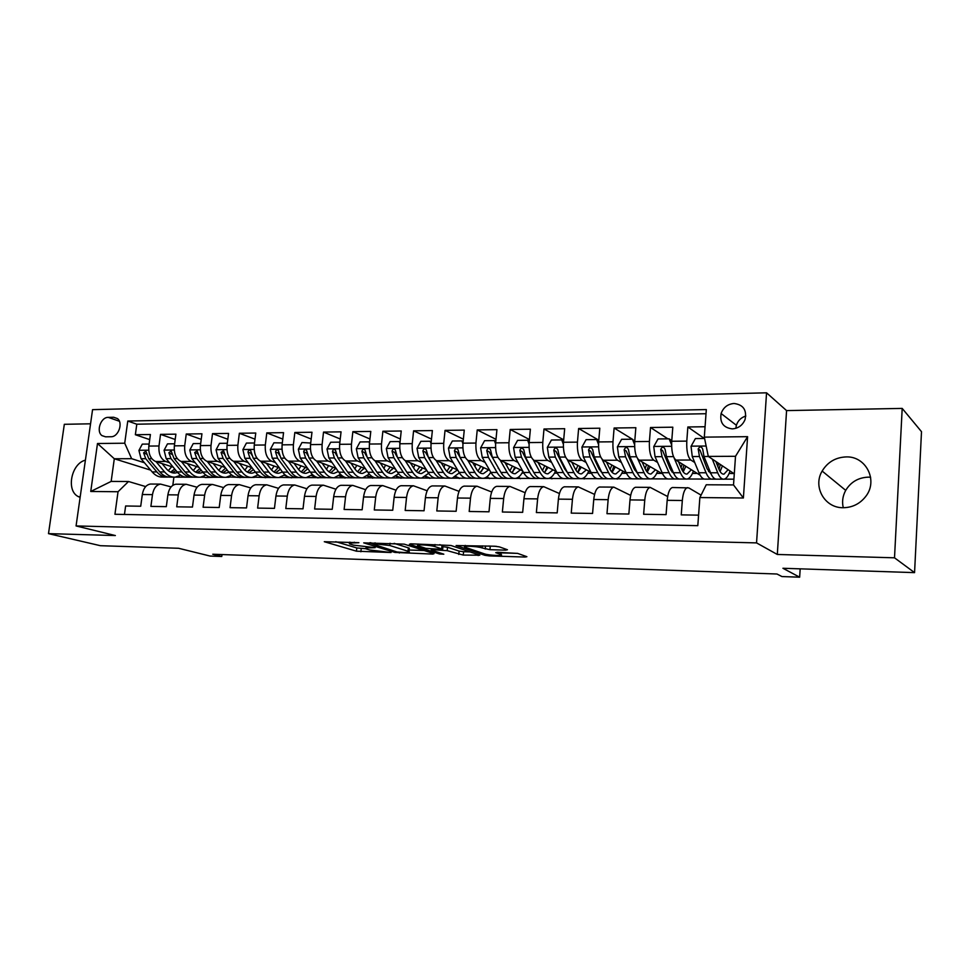<?xml version="1.0" encoding="UTF-8"?>
<svg xmlns="http://www.w3.org/2000/svg" width="970" height="970" viewBox="0 0 970 970"><rect width="100%" height="100%" fill="white"/><g stroke="black" fill="none" stroke-linecap="round" stroke-linejoin="round"><path stroke-width="1.45" d="M358.876 542.691L324.295 541.709L356.463 551.19L391.08 552.512L369.667 549.99L366.005 548.814C364.805 548.086 366.308 547.759 370.54 547.832L375.172 547.65L353.541 545.152L349.721 543.928C348.472 543.164 349.964 542.824 354.22 542.897L358.876 542.691M846.107 456.918C835.606 457.379 827.616 462.096 822.148 471.056C812.617 486.758 824.621 508.086 843.197 507.722C852.448 507.565 859.978 503.806 865.761 496.41C878.432 480.502 865.967 455.985 846.107 456.918M843.269 507.722C841.863 501.72 842.675 495.937 845.707 490.359C850.872 481.92 858.45 477.519 868.417 477.143L870.611 477.24M85.396 460.168C71.453 463.442 65.924 490.177 77.964 496.434L80.122 497.416M734.047 403.484C727.682 404.041 723.377 407.388 721.11 413.523C719.643 422.605 723.365 427.721 732.253 428.873C738.315 428.437 742.571 425.345 745.045 419.586C747.009 410.067 743.335 404.708 734.047 403.484M745.821 416.033C741.104 417.512 737.964 420.592 736.375 425.272L735.854 428.316M505.673 550.148L507.431 549.747L499.38 546.874L494.627 546.219L456.094 545.552L484.83 555.289L489.341 555.907L525.109 557.047L526.88 556.695L517.689 553.409L497.464 552.294L495.743 552.658L501.017 554.525C504.873 556.162 488.807 555.483 484.321 553.821L465.054 547.238C460.992 545.516 477.482 546.195 482.138 547.941L489.935 549.675L505.673 550.148L505.758 549.153M90.562 423.805L64.323 424.302L48.5 533.633L100.407 545.698L178.613 548.28L210.114 556.065L221.766 556.489L212.757 554.234L776.982 574.01L781.929 576.556L799.656 577.186L800.177 568.844M894.51 557.811L902.197 408.406L786.573 410.601L777.309 554.464L894.51 557.811L914.564 572.627L782.935 568.274L799.656 577.186M777.309 554.464L756.552 542.897L76.072 525.946L92.562 409.655L766.555 392.814L756.552 542.897M48.5 533.633L115.357 535.549L76.072 525.946M404.211 544.146L363.714 542.861L394.899 552.415L432.79 554.088L434.063 553.676L404.211 544.146M410.649 543.818L450.953 545.479L479.81 555.204L463.26 555.07L447.182 550.657L432.717 549.735L431.153 550.075L443.811 554.185L439.592 553.979L409.388 544.291L410.649 543.818M902.197 408.406L921.5 431.674L914.564 572.627M705.057 426.739L687.851 426.982L704.317 438.488M694.726 462.508L690.846 460.022C687.766 457.064 686.408 450.759 686.796 441.12L671.725 441.253L672.804 427.188L650.518 427.503L667.894 438.852M657.587 462.46L653.707 460.132C650.446 457.209 649.015 450.989 649.415 441.459L634.719 441.605L635.847 427.709L614.119 428.012L632.343 439.204M621.382 462.423L617.49 460.229C614.071 457.343 612.567 451.195 612.967 441.799L598.648 441.932L599.812 428.207L578.629 428.51L598.793 440.21M586.062 462.411L582.17 460.326C578.593 457.476 577.017 451.414 577.441 442.126L563.473 442.259L564.673 428.704L544 428.995L563.679 439.822M551.603 462.399L547.711 460.423C543.988 457.61 542.351 451.62 542.776 442.441L529.147 442.575L530.384 429.189L510.22 429.467L529.426 439.531M517.98 462.399L514.076 460.507C510.232 457.731 508.522 451.814 508.959 442.757L495.658 442.878L496.931 429.649L477.24 429.928L495.997 439.325M485.145 462.411L481.241 460.604C477.264 457.852 475.506 452.008 475.943 443.06L462.957 443.181L464.266 430.11L445.048 430.377L463.357 439.167M453.087 462.423L449.183 460.689C445.084 457.973 443.266 452.202 443.714 443.351L431.044 443.472L432.377 430.559L413.596 430.825L431.492 439.07M421.768 462.447L417.876 460.774C413.656 458.095 411.789 452.384 412.238 443.642L399.858 443.763L401.228 430.995L382.883 431.25L400.367 439.01M391.177 462.46L387.272 460.859C382.956 458.216 381.028 452.566 381.501 443.933L369.4 444.042L370.795 431.42L352.862 431.674L369.958 438.986M361.276 462.496L357.372 460.944C352.959 458.325 350.982 452.747 351.455 444.212L339.633 444.308L341.052 431.844L323.531 432.087L340.24 438.998M332.043 462.52L328.151 461.029C323.64 458.434 321.616 452.917 322.101 444.478L310.533 444.587L311.976 432.244L294.844 432.487L311.188 439.034M303.464 462.544L299.572 461.102C294.965 458.543 292.904 453.087 293.389 444.745L282.088 444.842L283.555 432.644L266.798 432.887L282.779 439.095M275.504 462.581L271.624 461.174C266.932 458.652 264.834 453.257 265.319 445L254.261 445.097L255.753 433.032L239.36 433.263L255.001 439.167M248.15 462.617L244.282 461.259C239.505 458.749 237.371 453.414 237.868 445.254L227.053 445.351L228.556 433.42L212.515 433.638L227.817 439.264M221.39 462.654L217.522 461.332C212.672 458.858 210.502 453.572 210.999 445.497L200.414 445.594L201.942 433.796L186.252 434.014L201.226 439.374M195.2 462.69L191.333 461.405C186.422 458.955 184.215 453.73 184.712 445.739L174.357 445.836L175.897 434.16L160.535 434.366L158.983 445.982C158.474 453.887 160.717 459.053 165.7 461.465L169.556 462.726M175.194 439.483L160.535 434.366M124.463 514.452L125.627 505.988L140.723 506.231L142.311 494.518C143.451 488.262 146.155 484.77 150.423 484.042L151.356 484.042M171.108 486.904L160.559 484.103C156.303 484.83 153.612 488.346 152.472 494.627L150.896 506.401L166.319 506.643L167.883 494.809C169.01 488.48 171.69 484.939 175.91 484.212L176.819 484.212M197.104 487.243L186.252 484.285C182.057 485.012 179.401 488.565 178.274 494.918L176.722 506.813L192.472 507.055L194.024 495.088C195.14 488.698 197.771 485.121 201.93 484.382L202.839 484.394M223.658 487.595L212.503 484.454C208.368 485.194 205.749 488.783 204.634 495.209L203.094 507.225L219.208 507.492L220.736 495.391C221.827 488.916 224.434 485.315 228.532 484.563L229.417 484.563M250.793 487.958L239.323 484.636C235.249 485.388 232.667 489.013 231.575 495.512L230.06 507.662L246.525 507.928L248.029 495.694C249.12 489.147 251.679 485.497 255.704 484.745L256.577 484.745M278.548 488.359L266.75 484.818C262.737 485.582 260.202 489.244 259.123 495.815L257.62 508.098L274.449 508.365L275.941 495.997C277.008 489.389 279.53 485.691 283.483 484.927L284.343 484.927M306.92 488.771L294.771 485C290.842 485.776 288.345 489.486 287.278 496.131L285.798 508.547L303.016 508.826L304.483 496.313C305.538 489.632 307.999 485.897 311.891 485.121L312.74 485.121M335.947 489.219L323.434 485.194C319.579 485.97 317.129 489.729 316.087 496.446L314.632 509.007L332.237 509.298L333.68 496.64C334.711 489.874 337.136 486.091 340.943 485.303L341.767 485.315M365.654 489.692L352.753 485.388C348.97 486.176 346.569 489.971 345.55 496.773L344.12 509.48L362.137 509.771L363.556 496.967C364.562 490.129 366.939 486.297 370.661 485.509L371.474 485.509M396.051 490.202L382.738 485.582C379.052 486.382 376.7 490.226 375.693 497.101L374.287 509.965L392.741 510.256L394.123 497.307C395.117 490.383 397.433 486.516 401.071 485.703L401.859 485.715M427.164 490.759L413.438 485.788C409.837 486.6 407.545 490.493 406.551 497.44L405.181 510.462L424.06 510.766L425.418 497.658C426.4 490.65 428.655 486.734 432.196 485.921L432.972 485.921M459.028 491.353L444.854 485.994C441.35 486.819 439.119 490.747 438.149 497.792L436.803 510.96L456.142 511.275L457.476 498.01C458.422 490.917 460.617 486.952 464.072 486.128L464.812 486.128M491.681 492.008L477.022 486.212C473.627 487.049 471.444 491.026 470.511 498.156L469.189 511.481L489.001 511.796L490.299 498.374C491.22 491.196 493.354 487.183 496.701 486.346L497.428 486.346M525.134 492.724L509.977 486.431C506.679 487.279 504.57 491.305 503.66 498.519L502.375 512.014L522.672 512.342L523.933 498.75C524.831 491.475 526.904 487.413 530.129 486.564L530.832 486.576M559.411 493.524L543.733 486.661C540.545 487.51 538.508 491.596 537.622 498.895L536.374 512.56L557.192 512.887L558.405 499.126C559.278 491.766 561.278 487.655 564.382 486.794L565.061 486.794M594.574 494.409L578.326 486.891C575.258 487.752 573.306 491.887 572.445 499.283L571.233 513.118L592.573 513.457L593.749 499.514C594.598 492.069 596.514 487.898 599.496 487.025L600.151 487.037M630.645 495.403L613.792 487.122C610.857 488.007 608.966 492.19 608.141 499.671L606.977 513.688L628.851 514.039L630.003 499.914C630.803 492.372 632.646 488.152 635.495 487.267L636.114 487.267M667.651 496.531L650.155 487.364C647.354 488.262 645.559 492.493 644.759 500.083L643.631 514.27L666.087 514.633L667.178 500.326C667.954 492.687 669.7 488.407 672.428 487.51L673.01 487.522M671.725 441.253C671.337 450.856 672.719 457.125 675.884 460.071L700.146 475.227M706.378 479.119L721.195 479.168M634.719 441.605C634.331 451.074 635.786 457.258 639.109 460.168L662.74 474.015M671.228 478.986L685.741 479.047M671.01 470.523L672.392 471.359M598.648 441.932C598.235 451.28 599.775 457.391 603.255 460.265L626.377 473.045M636.902 478.853L651.112 478.901M634.695 469.953L636.429 470.935M563.473 442.259C563.049 451.499 564.649 457.525 568.287 460.362L590.948 472.232M603.376 478.731L632.016 478.792M599.302 469.48L600.757 470.268M616.483 478.671L617.272 479.095M529.147 442.575C528.723 451.693 530.384 457.658 534.155 460.459L556.392 471.529M570.699 478.646L597.229 478.671M564.795 469.092L565.959 469.686M582.921 478.295L584.243 478.962M495.658 442.878C495.221 451.899 496.943 457.779 500.847 460.544L522.672 470.911M538.423 478.404L563.267 478.537M533.573 472.087L531.996 469.189M550.038 477.919L551.954 478.84M462.957 443.181C462.52 452.093 464.303 457.913 468.328 460.641L489.741 470.377M514.124 478.404L509.262 478.38C506.195 478.646 503.43 476.67 500.957 472.451L492.348 457.331L490.493 449.692C488.832 447.764 487.583 448.091 486.758 450.65L488.431 457.355L497.064 472.451C499.55 476.658 502.327 478.634 505.406 478.368L530.117 478.416M498.24 468.474L498.847 468.752M517.871 477.543L520.405 478.719M431.044 443.472C430.583 452.275 432.426 458.022 436.573 460.726L457.585 469.904M476.816 478.295L497.731 478.295M486.394 477.204L489.559 478.598M399.858 443.763C399.397 452.457 401.289 458.143 405.545 460.811L426.182 469.48M446.806 478.149L466.097 478.174M455.597 476.876L459.392 478.489M369.4 444.042C368.927 452.638 370.879 458.264 375.232 460.895L395.493 469.104M417.536 478.04L435.19 478.064M425.478 476.561L429.88 478.38M339.633 444.308C339.161 452.82 341.149 458.373 345.611 460.98L365.508 468.765M388.897 477.931L404.975 477.955M396.002 476.282L401.01 478.258M310.533 444.587C310.06 452.99 312.085 458.483 316.644 461.053L336.19 468.474M360.864 477.822L375.426 477.846M367.169 476.015L372.747 478.149M282.088 444.842C281.603 453.16 283.676 458.592 288.32 461.138L307.514 468.195M333.522 477.761L346.532 477.737M338.954 475.761L345.09 478.052M254.261 445.097C253.776 453.317 255.886 458.689 260.615 461.211L279.481 467.952M306.484 477.604L318.269 477.628M311.334 475.53L318.014 477.943M227.053 445.351C226.556 453.487 228.702 458.798 233.503 461.283L252.054 467.734M279.857 477.398L291.521 477.604M284.283 475.312L287.084 476.294M290.576 477.519L291.497 477.846M200.414 445.594C199.917 453.645 202.1 458.895 206.986 461.356L225.21 467.528M253.691 477.167L265.55 477.47M257.802 475.106L258.735 475.421M264.81 477.507L265.513 477.737M174.357 445.836C173.848 453.79 176.067 458.992 181.014 461.429L198.947 467.346M228.023 476.949L240.099 477.373M239.25 477.373L240.063 477.64M105.536 436.815L110.956 436.742C118.352 437.118 123.42 422.993 117.479 418.591L113.672 417.258L108.252 417.367C100.795 417.076 95.86 431.407 101.983 435.627L105.536 436.815M704.305 437.13L747.591 436.67L743.384 497.998L699.867 497.561L706.233 484.77L733.514 484.927L735.515 456.3L708.294 456.409L704.305 437.13L706.318 409.57L127.773 421.041L124.718 443.217L131.641 458.689L144.445 462.763M699.867 497.561L697.806 525.667L114.933 514.27L118.037 491.741L90.743 491.475L97.497 443.508L124.718 443.217M701.08 495.136L688.773 487.898L672.428 487.51M214.297 477.276L205.288 477.507L202.839 476.719M706.014 413.717L136.794 424.205L135.363 434.73L150.398 434.512L148.846 446.067C148.337 453.948 150.58 459.089 155.6 461.502L173.23 467.176M687.463 487.619C684.796 488.516 683.086 492.808 682.322 500.496L681.243 514.876L698.582 515.155M184.712 445.739L186.252 434.014M210.999 445.497L212.515 433.638M237.868 445.254L239.36 433.263M265.319 445L266.798 432.887M293.389 444.745L294.844 432.487M322.101 444.478L323.531 432.087M351.455 444.212L352.862 431.674M381.501 443.933L382.883 431.25M412.238 443.642L413.596 430.825M443.714 443.351L445.048 430.377M475.943 443.06L477.24 429.928M508.959 442.757L510.22 429.467M542.776 442.441L544 428.995M577.441 442.126L578.629 428.51M612.967 441.799L614.119 428.012M649.415 441.459L650.518 427.503M686.796 441.12L687.851 426.982M708.294 456.409L734.29 473.833M167.664 470.135L168.586 470.438M189.853 477.191L173.012 477.131M131.641 458.689L114.302 458.761L111.162 481.411L128.525 481.508L118.037 491.741M150.665 470.135L114.302 458.761L97.497 443.508M145.682 486.588L128.525 481.508M786.573 410.601L766.555 392.814M221.766 556.489L222.009 554.561M173.86 477.385L172.818 485.352M687.33 478.998L704.22 479.059M651.319 478.865L667.675 478.925M505.697 478.331L507.237 478.331M473.99 478.21L475.833 478.21M442.999 478.089L444.696 478.101M412.699 477.98L414.263 477.992M383.077 477.87L384.508 477.87M354.111 477.761L355.42 477.774M325.774 477.652L326.975 477.664M298.057 477.555L299.136 477.555M270.921 477.458L271.891 477.458M279.275 477.482L280.136 477.482M244.367 477.349L245.228 477.361M252.539 477.385L254.358 477.398M218.359 477.264L219.123 477.264M226.362 477.288L229.102 477.301M192.897 477.167L193.551 477.167M200.729 477.191L204.343 477.204M724.25 479.144L733.914 479.18M149.719 439.616L135.363 434.73M136.794 424.205L127.773 421.041M285.98 475.579L284.574 475.082M315.153 476.585L311.612 475.3M345.126 477.725L339.245 475.53M372.783 477.834L367.46 475.785M401.046 477.943L396.306 476.052M429.916 478.04L425.781 476.343M459.428 478.149L455.912 476.658M489.595 478.271L486.71 476.985M490.25 473.069L491.305 473.069M520.441 478.38L518.198 477.337M521.993 473.117L523.897 473.13M551.991 478.501L550.39 477.725M554.488 473.178L557.277 473.19M584.267 478.622L583.297 478.125M587.747 473.239L591.47 473.251M621.806 473.299L626.511 473.311M656.702 473.372L661.649 473.372M692.459 473.433L697.284 473.445M729.101 473.493L733.805 473.505M111.162 481.411L90.743 491.475M747.591 436.67L735.515 456.3M743.384 497.998L733.514 484.927M335.753 541.684L356.814 547.953L365.787 548.693M409.097 550.026L424.096 550.487M370.795 543.382L397.009 551.991L404.211 552.536C408.612 552.621 410.189 552.294 408.94 551.542L389.794 545.504L370.795 543.382L370.879 542.691M408.224 549.165L409.291 548.208L408.37 547.856L408.018 551.19M394.123 543.358L408.37 547.856M470.038 551.906L463.599 551.712L463.26 555.07M442.15 546.595L447.522 547.25L459.101 551.093L463.599 551.712M434.79 546.583C430.013 544.897 414.287 544.194 418.106 545.831L425.818 548.365L440.332 549.287L441.908 548.935L434.79 546.583L434.996 544.522M441.968 545.831L441.665 548.838M439.737 544.655L442.017 545.407M488.48 546.037L496.446 546.34M501.175 552.864L517.592 553.373M149.113 444.054L142.275 444.127L138.928 450.432L141.038 458.713L152.157 471.905C155.358 475.591 158.935 477.313 162.887 477.094L165.918 477.094M168.295 470.68L171.69 466.679M156.012 461.635L164.585 471.917C167.774 475.627 171.326 477.361 175.243 477.131L180.687 475.191M162.038 463.575L166.27 468.668C168.925 471.772 171.884 473.214 175.158 473.02L177.607 472.475M173.606 477.131L170.538 477.119C166.597 477.349 163.045 475.615 159.856 471.917L148.774 458.689L145.852 451.123L143.608 452.844L145.767 458.701L156.861 471.905C160.062 475.603 163.627 477.337 167.567 477.107L168.234 477.034M174.709 468.971L170.635 472.172M172.114 472.717L176.043 470.595M146.797 454.251L143.608 452.844M174.624 443.799L167.483 443.872L164.088 450.25L166.173 458.616L177.146 471.941C180.311 475.664 183.839 477.41 187.743 477.179L190.896 477.191M193.285 470.535L196.51 466.546M181.366 461.538L189.841 471.966C192.981 475.7 196.486 477.458 200.353 477.228L205.943 475.118M187.319 463.502L191.502 468.68C194.121 471.808 197.043 473.275 200.269 473.081L203.009 472.39M198.741 477.228L195.552 477.216C191.672 477.446 188.156 475.688 185.003 471.953L174.066 458.592L171.205 450.965L168.877 452.687L171.011 458.604L181.96 471.953C185.112 475.676 188.629 477.434 192.521 477.204L193.224 477.119M199.917 468.558L195.673 472.147M197.189 472.742L201.323 470.317M172.211 454.53L168.877 452.687M200.681 443.545L193.236 443.617L189.793 450.056L191.842 458.519L202.669 471.978C205.785 475.749 209.265 477.507 213.109 477.276L216.395 477.288M218.808 470.353L221.839 466.388M207.253 461.453L215.631 472.002C218.723 475.785 222.178 477.555 225.998 477.325L231.721 475.021M213.121 463.442L217.268 468.68C219.85 471.844 222.724 473.324 225.913 473.13L228.944 472.281M224.397 477.313L221.087 477.301C217.256 477.543 213.8 475.773 210.696 471.99L199.917 458.483L197.104 450.82L194.679 452.517L196.789 458.495L207.58 471.99C210.684 475.761 214.164 477.531 217.995 477.301L218.735 477.204M225.634 468.073L221.245 472.111M222.797 472.766L227.138 469.989M198.159 454.736L197.65 453.536L194.679 452.517M227.307 443.278L219.535 443.351L216.055 449.862L218.068 458.41L228.738 472.026C231.806 475.821 235.237 477.616 239.02 477.373L242.427 477.385M244.864 470.147L247.702 466.218M233.709 461.356L241.979 472.038C245.022 475.87 248.417 477.664 252.176 477.422L258.056 474.9M239.493 463.369L243.591 468.692C246.125 471.893 248.963 473.384 252.091 473.178L255.413 472.147M250.612 477.422L247.156 477.398C243.397 477.64 239.978 475.858 236.922 472.038L226.313 458.386L223.573 450.674L221.051 452.347L223.124 458.398L233.746 472.026C236.813 475.846 240.233 477.628 244.004 477.398L244.792 477.288M251.824 467.649L247.35 472.075M248.926 472.79L253.485 469.613M224.664 454.894L223.973 453.378L221.051 452.347M254.528 442.999L246.416 443.084L242.888 449.668L244.864 458.313L255.365 472.063C258.384 475.906 261.754 477.713 265.477 477.47L269.017 477.482M271.479 469.904L274.11 466.036M260.748 461.259L268.884 472.087C271.879 475.955 275.225 477.761 278.911 477.519L284.962 474.754M266.423 463.284L270.472 468.692C272.97 471.929 275.759 473.445 278.839 473.239L282.464 471.978M277.371 477.519L273.795 477.507C270.084 477.749 266.738 475.93 263.731 472.075L253.291 458.276L250.612 450.529C249.205 449.74 248.32 450.286 247.993 452.178L250.03 458.289L260.481 472.075C263.488 475.93 266.859 477.737 270.569 477.495L271.406 477.385M278.329 467.54L274.025 472.026M275.638 472.802L280.391 469.177M251.739 455.003L250.866 453.22L247.993 452.178M282.318 442.938L273.892 442.805L270.315 449.462L272.255 458.204L282.561 472.111C285.532 475.991 288.842 477.81 292.503 477.567L296.177 477.592M298.675 469.625L301.076 465.83M288.369 461.15L296.383 472.135C299.33 476.04 302.604 477.87 306.241 477.628L312.449 474.572M293.958 463.211L297.948 468.704C300.397 471.966 303.137 473.493 306.156 473.287L310.085 471.759M304.725 477.616L301.003 477.604C297.366 477.846 294.068 476.015 291.121 472.123L280.863 458.167L278.269 450.383C276.814 449.51 275.892 450.056 275.529 452.008L277.529 458.179L287.799 472.111C290.757 476.015 294.055 477.834 297.705 477.592L298.59 477.47M305.404 467.419L301.27 471.966M302.907 472.814L307.866 468.68M279.433 455.148L278.354 453.051L275.529 452.008M310.715 443.06L301.973 442.526L298.348 449.255L300.251 458.095L310.364 472.147C313.274 476.076 316.523 477.919 320.124 477.676L323.944 477.689M326.453 469.286L328.636 465.6M328.151 461.029L316.644 461.053L324.501 472.172C327.375 476.124 330.6 477.98 334.153 477.725L340.531 474.342M322.088 463.126L326.029 468.716C328.43 472.014 331.109 473.554 334.08 473.348L338.312 471.517M332.674 477.725L328.806 477.713C325.229 477.955 322.004 476.112 319.106 472.172L309.054 458.058L306.532 450.25C305.041 449.28 304.095 449.813 303.683 451.826L305.647 458.07L315.711 472.16C318.621 476.1 321.858 477.943 325.435 477.701L326.369 477.555M333.062 467.285L329.109 471.881M330.782 472.826L335.79 468.316M307.745 455.342L306.459 452.893L303.683 451.826M339.767 443.181L339.439 442.15L330.697 442.235L327.011 449.037L328.878 457.973L338.785 472.196C341.634 476.173 344.823 478.028 348.339 477.786L352.316 477.798M354.85 468.886L356.79 465.357M345.502 460.932L353.238 472.22C356.051 476.209 359.203 478.089 362.683 477.834L369.243 474.075M350.861 463.029L354.741 468.716C357.081 472.05 359.712 473.615 362.622 473.408L367.145 471.214M361.24 477.834L357.215 477.81C353.723 478.064 350.558 476.197 347.721 472.208L337.887 457.937L335.45 450.128C333.922 449.049 332.928 449.546 332.467 451.644L334.383 457.961L344.253 472.208C347.102 476.185 350.267 478.052 353.771 477.798L354.765 477.64M363.617 468.983L363.98 468.17M361.325 467.128L357.566 471.784M359.276 472.826L364.114 468.231M336.736 455.597L335.196 452.711L332.467 451.644M369.485 443.302L369.012 441.847L360.064 441.944L356.329 448.819L358.16 457.864L367.848 472.244C370.637 476.258 373.753 478.137 377.197 477.895L381.319 477.907M383.89 468.401L385.563 465.079M375.038 460.811L382.616 472.269C385.381 476.306 388.461 478.198 391.868 477.943L398.609 473.736M380.288 462.945L384.096 468.728C386.387 472.099 388.958 473.675 391.795 473.469L396.621 470.85M390.437 477.943L386.266 477.919C382.847 478.174 379.755 476.294 376.99 472.257L367.363 457.828L365.035 450.007C363.459 448.795 362.428 449.28 361.919 451.45L363.798 457.84L373.438 472.257C376.214 476.282 379.318 478.161 382.75 477.907L383.793 477.737M392.086 469.613L392.801 468.013M390.219 466.97L386.654 471.662M388.412 472.814L393.08 468.122M366.417 455.961L364.575 452.541L361.919 451.45M369.012 441.847L369.618 442.102M399.895 443.423L399.264 441.544L390.122 441.641L386.327 448.601L388.109 457.743L397.567 472.293C400.295 476.355 403.338 478.258 406.697 478.004L410.977 478.016M413.559 467.843L414.978 464.775M405.254 460.677L412.686 472.317C415.366 476.403 418.373 478.307 421.695 478.052L428.631 473.324M410.383 462.836L414.117 468.728C416.36 472.147 418.858 473.748 421.635 473.53L426.764 470.401M420.313 478.052L415.972 478.028C412.638 478.295 409.619 476.379 406.915 472.305L397.53 457.707L395.311 449.898C393.699 448.552 392.62 449.001 392.05 451.256L393.868 457.719L403.29 472.305C406.006 476.367 409.025 478.283 412.371 478.016L413.487 477.822M421.21 470.207L422.265 467.831M419.755 466.788L416.409 471.517M418.203 472.802L422.69 468.013M396.9 456.543L394.644 452.359L392.05 451.256M399.264 441.544L400.064 441.896M431.032 443.557L430.231 441.241L420.871 441.326L417.027 448.37L418.749 457.622L427.976 472.341C430.619 476.452 433.59 478.368 436.864 478.113L441.314 478.125M443.896 467.2L445.06 464.436M436.161 460.52L443.435 472.366C446.054 476.5 448.977 478.428 452.214 478.174L459.343 472.814M441.168 462.738L444.842 468.74C447.012 472.196 449.45 473.809 452.153 473.59L457.561 469.892M450.868 478.161L446.358 478.149C443.108 478.404 440.174 476.476 437.543 472.354L428.4 457.585L426.291 449.813C424.654 448.298 423.514 448.71 422.884 451.062L424.654 457.597L433.832 472.354C436.464 476.464 439.422 478.392 442.684 478.137L443.848 477.907M451.026 470.777L452.396 467.637M449.971 466.57L446.843 471.335M435.966 469.807L425.406 452.178L422.884 451.062M448.673 472.778L452.978 467.892M430.231 441.241L431.226 441.689M462.908 443.69L461.938 440.913L452.347 441.01L448.443 448.14L450.128 457.5L459.089 472.39C461.659 476.549 464.545 478.489 467.734 478.222L472.354 478.246M474.924 466.424L475.821 464.048M467.807 460.362L474.912 472.414C477.458 476.597 480.295 478.549 483.436 478.283C486.2 477.919 488.65 475.882 490.771 472.172M472.693 462.617L476.282 468.74C478.392 472.244 480.756 473.881 483.387 473.651L488.65 469.88M482.126 478.283L477.446 478.258C474.294 478.525 471.432 476.573 468.874 472.402L459.998 457.464L458.022 449.74C456.361 448.031 455.172 448.407 454.445 450.856L456.167 457.476L465.079 472.402C467.637 476.561 470.511 478.513 473.687 478.246L474.912 477.992M481.556 471.299L483.205 467.407M480.865 466.34L477.967 471.105M467.964 470.874L456.906 451.996L454.445 450.856M479.847 472.742L483.957 467.746M461.938 440.913L463.126 441.483M495.573 443.848L494.397 440.586L484.576 440.695L480.623 447.897L482.236 457.379L490.929 472.438C493.427 476.646 496.228 478.61 499.32 478.343L504.121 478.368M506.655 465.527L507.298 463.611M500.205 460.168L507.14 472.463C509.602 476.694 512.354 478.671 515.397 478.404C518.283 477.992 520.793 475.664 522.927 471.396M504.946 462.496L508.462 468.752C510.511 472.293 512.803 473.942 515.337 473.712L520.466 469.868M512.815 471.796L514.73 467.14M512.475 466.073L509.832 470.826M500.435 471.541L489.147 451.802L486.758 450.65M511.76 472.681L515.652 467.588M494.397 440.586L495.803 441.289M529.038 444.017L527.656 440.259L517.592 440.356L513.567 447.655L515.131 457.246L523.533 472.487C525.958 476.743 528.662 478.731 531.657 478.465L536.64 478.489M539.102 464.448L539.502 463.114M533.367 459.938L540.132 472.511C542.509 476.791 545.164 478.804 548.111 478.525C550.972 478.101 553.458 475.615 555.543 471.105M537.986 462.363L541.418 468.765C543.394 472.341 545.601 474.015 548.062 473.784L553.033 469.856M546.874 478.525L541.83 478.501C538.871 478.78 536.192 476.779 533.803 472.511L525.485 457.209L523.764 449.668C522.102 447.497 520.805 447.764 519.859 450.444L521.472 457.222L529.814 472.499C532.215 476.767 534.906 478.756 537.877 478.489L539.247 478.149M544.837 472.257L546.995 466.849M544.837 465.77L542.46 470.462M544.425 472.608L548.098 467.394M531.111 468.765L522.175 451.596L519.859 450.444M527.656 440.259L529.28 441.107M563.352 444.212L561.715 439.919L551.409 440.016L547.322 447.412L548.826 457.112L556.925 472.548C559.253 476.852 561.86 478.865 564.758 478.586L569.936 478.61M572.3 463.151L572.458 462.544M567.329 459.671L573.925 472.572C576.216 476.9 578.775 478.925 581.6 478.646C584.376 478.21 586.765 475.688 588.79 471.093M571.839 462.229L575.161 468.765C577.065 472.39 579.199 474.087 581.563 473.857L586.377 469.844M580.424 478.646L575.174 478.622C572.324 478.901 569.742 476.876 567.438 472.56L559.447 457.076L557.823 449.656C556.21 447.243 554.852 447.425 553.773 450.225L555.325 457.088L563.364 472.548C565.68 476.864 568.262 478.889 571.136 478.61L572.567 478.222M577.78 472.414L580.011 466.509M577.95 465.43L575.865 470.013M573.925 472.572L567.438 472.56L564.613 468.765L556.004 451.402L553.773 450.225M577.865 472.499L581.309 467.176M561.715 439.919L563.582 440.938M598.514 444.405L596.635 439.568L586.062 439.677L581.915 447.146L583.358 456.979L591.13 472.596C593.373 476.949 595.883 478.998 598.66 478.719L604.043 478.731M602.103 459.319L608.554 472.62C610.736 477.01 613.198 479.059 615.914 478.78C618.581 478.331 620.885 475.761 622.837 471.08M606.517 462.072L609.742 468.777C611.561 472.438 613.61 474.16 615.877 473.918L620.533 469.807M596.635 439.568L598.72 441.12M614.774 478.78L609.33 478.756C606.589 479.034 604.116 476.985 601.909 472.608L594.234 456.931L592.731 449.668C591.166 446.976 589.772 447.085 588.535 450.007L590.015 456.955L597.726 472.608C599.945 476.973 602.431 479.022 605.183 478.743L606.687 478.283M611.803 471.99L613.828 466.109M611.864 465.018L610.069 469.431M602.091 472.972L598.939 468.777L590.669 451.195L588.535 450.007M612.131 472.341L615.319 466.934M634.586 444.624L632.428 439.204L621.6 439.313L617.381 446.891L618.751 456.834L626.183 472.657C628.33 477.058 630.73 479.132 633.386 478.84L638.975 478.865M637.714 458.822L644.044 472.681C646.129 477.119 648.469 479.192 651.064 478.913C653.622 478.452 655.841 475.833 657.709 471.068M642.055 461.89L645.183 468.789C646.917 472.499 648.869 474.233 651.04 473.99L655.514 469.783M632.428 439.204L634.732 441.52M649.985 478.913L644.322 478.889C641.703 479.168 639.339 477.094 637.229 472.669L629.906 456.797L628.487 449.68C627.02 446.709 625.577 446.746 624.159 449.777L625.577 456.809L632.949 472.669C635.059 477.082 637.448 479.156 640.079 478.865L641.655 478.331M646.663 471.42L648.457 465.649M646.59 464.557L645.123 468.668M637.557 473.348L634.101 468.789L626.208 450.977L624.159 449.777M647.232 472.147L650.155 466.643M671.592 444.842L669.13 438.84L658.024 438.949L653.744 446.612L655.041 456.7L662.122 472.705C664.147 477.179 666.438 479.265 668.973 478.974L674.78 478.998M671.955 471.966L672.671 470.947M674.077 457.901L680.419 472.742C682.407 477.228 684.626 479.338 687.099 479.047C689.537 478.574 691.659 475.906 693.429 471.032M678.491 461.696L681.51 468.801C683.159 472.548 685.014 474.306 687.075 474.063L691.355 469.735M669.13 438.84L670.876 439.98L671.677 441.932M686.069 479.047L680.176 479.022C677.69 479.313 675.435 477.216 673.435 472.729L666.475 456.652L665.141 449.51C663.771 446.491 662.28 446.442 660.691 449.377L662.037 456.664L669.045 472.717C671.058 477.191 673.326 479.289 675.835 478.998L677.496 478.355M682.407 470.632L683.935 465.091M682.177 463.999L681.037 467.698M673.871 473.687L670.149 468.789L662.619 450.589L660.691 449.377M683.207 471.869L685.838 466.291M704.584 438.476L695.393 438.573L691.04 446.345L692.265 456.543L698.958 472.766C700.886 477.288 703.044 479.41 705.445 479.119L711.495 479.132M708.549 471.626L709.458 470.038M712.271 459.065L717.727 472.802C719.594 477.349 721.704 479.483 724.032 479.18C726.36 478.707 728.361 475.979 730.058 470.983M715.86 461.478L718.758 468.801C720.31 472.608 722.068 474.391 724.008 474.136L728.106 469.686M723.062 479.18L716.939 479.156C714.587 479.447 712.453 477.325 710.573 472.79L703.99 456.506L702.741 449.28C701.48 446.297 699.964 446.164 698.194 448.88L699.443 456.518L706.063 472.778C707.967 477.313 710.113 479.435 712.477 479.144L714.223 478.368M719.073 469.541L720.273 464.436M718.637 463.345L717.836 466.449M711.083 473.966L707.118 468.801L700 450.092L698.194 448.88M720.092 471.505L722.42 465.879M690.846 460.022L675.884 460.071M653.707 460.132L639.109 460.168M617.49 460.229L603.255 460.265M582.17 460.326L568.287 460.362M547.711 460.423L534.155 460.459M514.076 460.507L500.847 460.544M481.241 460.604L468.328 460.641M449.183 460.689L436.573 460.726M417.876 460.774L405.545 460.811M387.272 460.859L375.232 460.895M357.372 460.944L345.611 460.98M299.572 461.102L288.32 461.138M271.624 461.174L260.615 461.211M244.282 461.259L233.503 461.283M217.522 461.332L206.986 461.356M191.333 461.405L181.014 461.429M165.7 461.465L155.6 461.502M152.472 494.627L142.311 494.518M682.322 500.496L667.178 500.326M644.759 500.083L630.003 499.914M608.141 499.671L593.749 499.514M572.445 499.283L558.405 499.126M537.622 498.895L523.933 498.75M503.66 498.519L490.299 498.374M470.511 498.156L457.476 498.01M438.149 497.792L425.418 497.658M406.551 497.44L394.123 497.307M375.693 497.101L363.556 496.967M345.55 496.773L333.68 496.64M316.087 496.446L304.483 496.313M287.278 496.131L275.941 495.997M259.123 495.815L248.029 495.694M231.575 495.512L220.736 495.391M204.634 495.209L194.024 495.088M178.274 494.918L167.883 494.809M158.983 445.982L148.846 446.067M119.371 421.235L108.252 417.367M117.443 418.567L113.672 417.258M354.292 542.218L354.22 542.897M370.613 547.177L370.54 547.832M361.228 548.547L360.876 551.772M356.814 547.953L356.463 551.19M432.875 553.288L432.79 554.088M399.422 552.366L399.349 553.009M395.02 551.372L394.899 552.415M390.037 543.236L389.794 545.504M375.05 542.812L374.978 543.503M478.258 554.67L478.174 555.543M459.101 551.093L458.774 554.464M447.522 547.25L447.182 550.657M442.95 546.619L442.599 550.038M432.79 549.056L432.717 549.735M439.713 552.839L439.592 553.979M490.274 546.171L489.935 549.675M485.558 545.964L485.267 549.032M482.332 545.867L482.138 547.941M500.726 552.391L500.532 554.331M525.207 556.089L525.109 557.047M489.438 554.864L489.341 555.907M484.951 554.015L484.83 555.289M148.737 450.201L139.001 450.274M156.861 471.905L152.157 471.905M164.585 471.917L159.856 471.917M145.767 458.701L141.038 458.713M151.781 458.677L148.774 458.689M174.248 450.007L164.172 450.092M181.96 471.953L177.146 471.941M189.841 471.966L185.003 471.953M171.011 458.604L166.173 458.616M177.255 458.58L174.066 458.592M200.317 449.813L189.877 449.898M207.58 471.99L202.669 471.978M215.631 472.002L210.696 471.99M196.789 458.495L191.842 458.519M203.276 458.47L199.917 458.483M226.944 449.619L216.14 449.704M233.746 472.026L228.738 472.026M241.979 472.038L236.922 472.038M223.124 458.398L218.068 458.41M229.854 458.361L226.313 458.386M254.164 449.413L242.973 449.498M260.481 472.075L255.365 472.063M268.884 472.087L263.731 472.075M250.03 458.289L244.864 458.313M257.026 458.264L253.291 458.276M281.979 449.207L270.4 449.292M287.799 472.111L282.561 472.111M296.383 472.135L291.121 472.123M277.529 458.179L272.255 458.204M284.792 458.155L280.863 458.167M310.424 448.989L298.433 449.086M315.711 472.16L310.364 472.147M324.501 472.172L319.106 472.172M305.647 458.07L300.251 458.095M313.189 458.034L309.054 458.058M339.524 448.77L327.108 448.867M344.253 472.208L338.785 472.196M353.238 472.22L347.721 472.208M334.383 457.961L328.878 457.973M342.216 457.925L337.887 457.937M369.291 448.552L356.426 448.649M373.438 472.257L367.848 472.244M382.616 472.269L376.99 472.257M363.798 457.84L358.16 457.864M371.922 457.804L367.363 457.828M399.749 448.322L386.424 448.431M403.29 472.305L397.567 472.293M412.686 472.317L406.915 472.305M393.868 457.719L388.109 457.743M402.32 457.695L397.53 457.707M430.935 448.091L417.124 448.201M433.832 472.354L427.976 472.341M443.435 472.366L437.543 472.354M424.654 457.597L418.749 457.622M433.42 457.561L428.4 457.585M462.86 447.849L448.54 447.958M465.079 472.402L459.089 472.39M474.912 472.414L468.874 472.402M456.167 457.476L450.128 457.5M465.273 457.44L459.998 457.464M495.549 447.606L480.72 447.716M497.064 472.451L490.929 472.438M507.14 472.463L500.957 472.451M488.431 457.355L482.236 457.379M497.889 457.319L492.348 457.331M529.038 447.364L513.663 447.473M529.814 472.499L523.533 472.487M540.132 472.511L533.803 472.511M521.472 457.222L515.131 457.246M531.293 457.185L525.485 457.209M563.364 447.097L547.432 447.218M563.364 472.548L556.925 472.548M555.325 457.088L548.826 457.112M565.534 457.052L559.447 457.076M598.551 446.843L582.024 446.964M597.726 472.608L591.13 472.596M608.554 472.62L601.909 472.608M590.015 456.955L583.358 456.979M600.612 456.906L594.234 456.931M634.622 446.576L617.478 446.697M632.949 472.669L626.183 472.657M644.044 472.681L637.229 472.669M625.577 456.809L618.751 456.834M636.587 456.773L629.906 456.797M671.628 446.297L653.841 446.43M669.045 472.717L662.122 472.705M680.419 472.742L673.435 472.729M662.037 456.664L655.041 456.7M673.483 456.627L666.475 456.652M662.643 450.759L660.691 449.546M706.148 446.03L691.149 446.151M706.063 472.778L698.958 472.766M717.727 472.802L710.573 472.79M699.443 456.518L692.265 456.543M708.403 456.482L703.99 456.506M700.025 450.541L698.17 449.304M845.707 490.359L822.148 471.056M80.171 497.028L77.964 496.434M736.375 425.272L721.11 413.523M160.559 484.103L150.423 484.042M186.252 484.285L175.91 484.212M212.503 484.454L201.93 484.382M239.323 484.636L228.532 484.563M266.75 484.818L255.704 484.745M294.771 485L283.483 484.927M323.434 485.194L311.891 485.121M352.753 485.388L340.943 485.303M382.738 485.582L370.661 485.509M413.438 485.788L401.071 485.703M444.854 485.994L432.196 485.921M477.022 486.212L464.072 486.128M509.977 486.431L496.701 486.346M543.733 486.661L530.129 486.564M578.326 486.891L564.382 486.794M613.792 487.122L599.496 487.025M650.155 487.364L635.495 487.267M105.609 436.815L101.983 435.627M349.915 542.097L349.806 543.115M366.199 547.019L366.09 548.05M369.885 542.666L369.812 543.43M409.291 548.208L408.94 551.542M431.262 549.02L431.177 549.808M418.3 544.037L418.191 545.091M442.259 545.504L441.908 548.935M465.236 545.382L465.127 546.437M501.211 552.415L501.017 554.525M173.8 473.02L175.158 473.02M198.923 473.069L200.269 473.081M224.591 473.13L225.913 473.13M250.793 473.178L252.091 473.178M277.553 473.239L278.839 473.239M304.907 473.287L306.156 473.287M332.843 473.348L334.08 473.348M361.41 473.408L362.622 473.408M390.619 473.469L391.795 473.469M420.483 473.53L421.635 473.53M451.038 473.59L452.153 473.59M482.296 473.651L483.387 473.651M514.282 473.712L515.337 473.712M547.044 473.784L548.062 473.784M580.581 473.845L581.563 473.857M614.932 473.918L615.877 473.918M650.143 473.99L651.04 473.99M686.214 474.063L687.075 474.063M723.208 474.136L724.008 474.136"/></g></svg>
